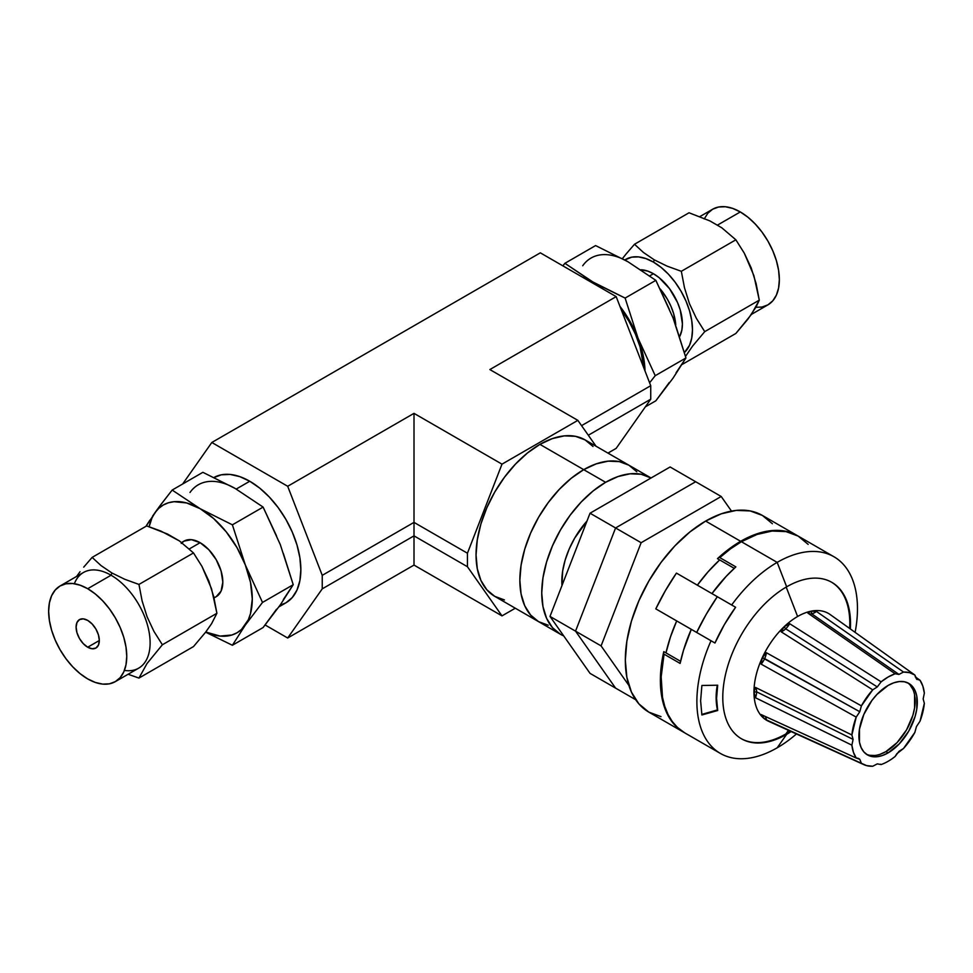 <?xml version="1.0" encoding="UTF-8"?>
<svg xmlns="http://www.w3.org/2000/svg" width="973" height="973" viewBox="0 0 973 973"><rect width="100%" height="100%" fill="white"/><g stroke="black" fill="none" stroke-linecap="round" stroke-linejoin="round"><path stroke-width="1.46" d="M593.031 446.485L585.089 439.893L575.408 436.305L564.364 435.868L552.384 438.592L539.918 444.369L583.715 469.655A90.331 52.153 120 0 0 524.715 549.259A90.331 52.153 120 0 0 538.556 621.638L548.237 625.225L538.556 621.638A90.331 52.153 -60 0 1 524.715 549.259A90.331 52.153 -60 0 1 583.715 469.655L539.918 444.369A90.331 52.153 120 0 0 480.905 523.973A90.331 52.153 120 0 0 494.758 596.352L504.44 599.94M413.999 565.082L287.692 638.008L265.142 624.994L287.692 638.008L413.999 565.082L413.999 413.355L501.995 464.157L577.853 420.36L489.857 369.558L616.177 296.631L540.319 252.834L211.822 442.484L540.319 252.834L616.177 296.631L489.857 369.558L577.853 420.36L596.023 446.206L577.853 420.36L501.995 464.157L467.441 553.223L413.999 522.379L322.245 575.347L413.999 522.379L413.999 413.355L287.692 486.281L413.999 413.355L501.995 464.157L467.441 553.223L467.441 566.724L413.999 535.868L322.245 588.847L413.999 535.868L413.999 522.379L467.441 553.223L467.441 566.724L501.995 615.885L413.999 565.082L413.999 535.868L467.441 566.724L501.995 615.885L413.999 565.082M616.177 448.358L607.967 453.102L616.177 448.358L650.73 399.198L650.73 385.697L616.177 296.631L650.73 385.697L581.562 425.639L650.73 385.697L650.73 399.198L588.312 435.235L650.73 399.198L616.177 448.358M515.289 608.21L501.995 615.885L515.289 608.21M182.656 483.995L211.822 442.484L287.692 486.281L322.245 575.347L322.245 588.847L287.692 638.008L322.245 588.847L322.245 575.347L287.692 486.281L211.822 442.484L182.656 483.995M650.779 477.828L585.089 439.893A90.331 52.153 120 0 0 539.918 444.369L527.463 452.98L515.483 464.097L504.44 477.281L494.758 492.046L486.816 507.809L480.905 523.973L477.281 539.906L476.052 554.999L477.281 568.682L480.905 580.419L486.816 589.76L494.758 596.352L538.556 621.638L530.613 615.045L524.715 605.705L521.078 593.968L519.85 580.285L521.078 565.191L524.715 549.259L530.613 533.095L538.556 517.332L548.237 502.579L559.28 489.383L571.26 478.266L583.715 469.655A90.331 52.153 -60 0 1 628.886 465.179L636.829 471.771L628.886 465.179A90.331 52.153 120 0 0 583.715 469.655L596.181 463.878L608.161 461.153L619.205 461.603L628.886 465.179L619.205 461.603L608.161 461.153L596.181 463.878L583.715 469.655L605.62 482.304L583.715 469.655L571.26 478.266L559.28 489.383L548.237 502.579L538.556 517.332L530.613 533.095L524.715 549.259L521.078 565.191L519.85 580.285L521.078 593.968L524.715 605.705L530.613 615.045L538.556 621.638L560.46 634.287A90.331 52.153 -60 0 1 546.607 561.895A90.331 52.153 -60 0 1 605.62 482.304A90.331 52.153 -60 0 1 650.779 477.828A90.331 52.153 -60 0 1 651.059 477.986L641.11 474.24L630.066 473.802L618.086 476.527L605.62 482.304L593.153 490.915L581.173 502.032L570.129 515.216L560.46 529.981L552.506 545.744L546.607 561.895L542.97 577.828L541.742 592.934L542.97 606.605L546.607 618.341L552.506 627.694L560.46 634.287L563.708 635.904A90.331 52.153 -60 0 1 560.46 634.287M587.011 521.017A61.944 35.758 120 0 0 561.98 585.527L562.662 570.993L565.155 560.059L569.205 548.979L574.654 538.178L587.011 521.017M695.659 481.732L670.117 466.979L695.659 481.732L615.581 527.962L590.039 513.209L670.117 466.979L590.039 513.209L615.581 527.962L575.542 631.149L550 616.408L590.039 513.209L550 616.408L575.542 631.149L615.581 688.118L590.039 673.365L550 616.408L590.039 673.365L615.581 688.118L575.542 631.149L615.581 688.118L635.685 699.721L615.581 688.118L575.542 631.149L615.581 527.962L575.542 631.149L601.095 645.902L575.542 631.149L615.581 527.962L695.659 481.732L615.581 527.962L641.134 542.715L615.581 527.962L695.659 481.732L721.212 496.485L695.659 481.732M731.477 511.08L721.212 496.485L641.134 542.715L601.095 645.902L628.911 685.479L601.095 645.902L641.134 542.715L721.212 496.485L731.477 511.08M772.197 722.538A61.725 35.636 -60 0 1 762.297 716.894L764.219 715.97L762.297 716.894A61.725 35.636 -60 0 1 753.953 692.095L755.486 687.425A12.394 6.568 -63.8 0 1 756.617 691.839A12.394 6.568 116.2 0 0 755.486 687.425L851.886 734.98L853.09 739.383L756.617 691.839L753.953 692.095A61.725 35.636 -60 0 1 762.297 657.663L764.656 658.624A12.394 6.349 119.2 0 0 766.396 652.725L861.397 705.863L859.779 711.737L762.297 657.663L766.396 652.725A12.394 6.349 -60.8 0 1 764.656 658.624A12.394 6.349 -60.8 0 1 761.129 664.121L762.297 657.663A61.725 35.636 -60 0 1 784.116 626.746L789.273 623.827M761.628 716.116L761.129 714.559L856.216 758.04L853.406 752.214L851.886 745.172L755.486 697.763L753.953 692.095A61.725 35.636 120 0 0 762.297 716.894L761.129 714.559L856.216 758.04A51.618 29.798 -60 0 1 851.886 745.172L853.09 739.383L851.886 734.98L856.216 717.101L859.779 711.737L861.397 705.863L872.72 689.833L781.161 631.805A12.394 6.422 122.4 0 0 785.697 628.813A12.394 6.422 122.4 0 0 789.675 623.693L881.124 681.83L877.293 686.926L785.697 628.813L784.116 626.746A61.725 35.636 -60 0 1 797.605 616.493L786.196 587.084L797.605 616.493A61.725 35.636 120 0 0 784.116 626.746A61.725 35.636 120 0 0 762.297 657.663A61.725 35.636 120 0 0 753.953 692.095L755.486 687.425L851.886 734.98A51.618 29.798 -60 0 1 856.216 717.101L761.129 664.121L762.297 657.663L766.396 652.725L861.397 705.863A51.618 29.798 -60 0 1 872.72 689.833L781.161 631.805L784.116 626.746L789.675 623.693A12.394 6.422 -57.6 0 1 785.697 628.813A12.394 6.422 -57.6 0 1 781.161 631.805L784.116 626.746L785.697 628.813L877.293 686.926L881.124 681.83A51.618 29.798 -60 0 1 895.124 673.754L807.931 613.148L811.093 611.178L816.444 611.433L903.516 672.051L898.943 674.423L811.713 613.805A12.394 6.775 124.8 0 0 816.444 611.433A12.394 6.775 -55.2 0 1 811.713 613.805L811.093 611.178A61.725 35.636 120 0 0 797.605 616.493A61.725 35.636 -60 0 1 811.093 611.178L816.444 611.433L903.516 672.051A51.618 29.798 -60 0 1 914.839 675.019L830.139 614.522A61.725 35.636 120 0 0 811.093 611.178A61.725 35.636 -60 0 1 831.222 615.35M920.02 680.261L916.457 679.008L920.02 680.261A51.618 29.798 -60 0 1 924.35 693.141L923.158 698.93L924.35 703.333L923.158 698.93L924.35 693.141L922.83 686.087L920.02 680.261L915.192 676.807L920.02 680.261M917.028 679.495L914.839 675.019L916.457 679.008M914.839 732.438L916.457 726.563L914.839 732.438A51.618 29.798 -60 0 1 903.516 748.48L896.863 753.722L895.124 756.471L898.943 751.375L903.516 748.48L914.839 732.438M863.793 764.62L768.512 721.261A61.725 35.636 120 0 1 762.297 716.894L766.396 719.886A12.394 7.006 114.6 0 0 765.204 716.42A12.394 7.006 -65.4 0 1 766.396 719.886L861.397 763.294L859.779 759.293L856.216 758.04L858.527 758.417L859.779 759.293L861.397 763.294L866.663 765.629L872.72 766.25L877.293 763.878L872.72 766.25A51.618 29.798 -60 0 1 863.793 764.62A51.618 29.798 -60 0 1 861.397 763.294L766.396 719.886L763.16 717.685M859.779 759.293L857.043 758.04L859.779 759.293M866.408 754.233A41.292 23.839 120 0 0 885.929 751.606L888.118 752.871A41.292 23.839 -60 0 1 867.478 754.914A41.292 23.839 -60 0 1 861.141 721.82A41.292 23.839 -60 0 1 888.118 685.442L876.941 694.454L871.893 700.487L863.842 714.437L859.475 729.105L859.475 742.265L861.141 747.629L863.842 751.898L867.478 754.914L871.893 756.556L876.941 756.751L882.426 755.51L888.118 752.871L899.295 743.846L908.77 731.076L915.094 716.481L916.761 709.195L916.761 696.036L915.094 690.672L912.394 686.403L908.77 683.387L904.343 681.757L899.295 681.55L893.81 682.791L888.118 685.442A41.292 23.839 -60 0 1 908.77 683.387A41.292 23.839 -60 0 1 915.094 716.481A41.292 23.839 -60 0 1 888.118 752.871L885.929 751.606A41.292 23.839 120 0 0 912.601 716.213A41.292 23.839 120 0 0 907.639 682.815M785.929 733.91L788.434 730.322L785.929 733.91A90.331 52.153 120 0 0 790.331 731.185A90.331 52.153 120 0 1 785.929 733.91L786.658 734.323A90.331 52.153 -60 0 1 722.781 697.446A90.331 52.153 -60 0 1 786.658 586.816L777.172 562.382A113.561 65.568 120 0 0 731.66 604.987A113.561 65.568 -60 0 1 777.172 562.382L741.39 541.718A113.561 65.568 120 0 0 719.801 557.602L735.856 566.882A113.561 65.568 120 0 0 711.944 593.603L726.15 576.405L735.856 566.882L719.801 557.602L730.492 548.869L741.39 541.718L777.172 562.382A113.561 65.568 -60 0 1 833.946 556.751A113.561 65.568 -60 0 1 855.121 632.365A113.561 65.568 120 0 0 777.172 562.382L786.658 586.816A90.331 52.153 -60 0 1 831.818 582.341A90.331 52.153 -60 0 1 850.366 628.972A90.331 52.153 -60 0 0 786.658 586.816A90.331 52.153 -60 0 0 727.646 666.42A90.331 52.153 -60 0 0 741.487 738.799A90.331 52.153 -60 0 0 786.658 734.323L785.929 733.91A90.331 52.153 120 0 1 741.122 738.592A90.331 52.153 120 0 0 785.929 733.91M895.124 756.471A51.618 29.798 -60 0 1 888.118 761.3A51.618 29.798 -60 0 1 881.124 764.559L877.293 763.878L881.124 764.559A51.618 29.798 -60 0 0 888.118 761.3A51.618 29.798 -60 0 0 895.124 756.471M772.392 523.729L762.406 515.447L750.232 510.947L736.354 510.387L721.297 513.805L705.632 521.078L740.66 541.304L728.947 549.064L717.466 558.648L734.262 568.341L719.667 559.913L708.089 571.783L697.349 585.174A113.561 65.568 -60 0 1 719.667 559.913L717.466 558.648A113.561 65.568 -60 0 1 740.66 541.304L705.632 521.078A113.561 65.568 120 0 0 631.441 621.139A113.561 65.568 120 0 0 648.845 712.139L661.02 716.639M684.676 732.815L677.439 727.427L672.282 721.54L668.037 714.51L664.778 706.41L662.516 697.349L661.166 676.88L664.06 654.16L680.115 663.428L683.508 650.256L691.292 629.361L676.271 620.677L714.96 643.019A118.718 68.548 -60 0 1 735.6 607.261L676.442 573.097L665.435 590.587L655.802 608.867L714.96 643.019L676.271 620.677L691.292 629.361L676.697 620.932L670.47 636.926L665.982 652.883A113.561 65.568 -60 0 1 676.697 620.932L691.292 629.361A113.561 65.568 120 0 0 680.115 663.428L664.06 654.16A113.561 65.568 120 0 0 684.615 732.791L720.397 753.443A113.561 65.568 -60 0 1 711.02 640.745A113.561 65.568 120 0 0 706.106 739.285A113.561 65.568 120 0 0 777.172 747.811L786.658 734.323L777.172 747.811A113.561 65.568 -60 0 1 720.397 753.443M683.885 732.365A113.561 65.568 -60 0 0 684.25 732.572L676.211 726.527L671.078 720.458L666.894 713.221L663.708 704.914L660.497 685.539L660.509 674.739L663.793 651.618L680.577 661.312L663.793 651.618A113.561 65.568 -60 0 0 683.885 732.365L648.845 712.139L638.86 703.844L631.441 692.107L626.867 677.354L625.323 660.156L626.867 641.171L631.441 621.139L638.86 600.827L648.845 581.015L661.02 562.455L674.897 545.865L689.966 531.903L705.632 521.078A113.561 65.568 120 0 1 762.406 515.447L797.811 535.892A113.561 65.568 -60 0 0 797.446 535.673L785.272 531.173L771.394 530.613L756.325 534.043L740.66 541.304A113.561 65.568 -60 0 1 797.446 535.673M717.405 709.925L716.14 697.471A91.876 72.464 155.1 0 0 717.405 709.925L717.685 710.509L701.886 714.985L700.621 700.876L701.886 685.479L717.685 685.211L716.578 698.407L717.685 710.509L701.886 714.985L700.621 700.876L701.886 685.479L717.685 685.211L716.14 697.471A91.876 72.464 155.1 0 0 717.405 709.925L701.788 714.425L717.405 709.925M849.648 628.449A90.331 52.153 120 0 0 831.453 582.134A90.331 52.153 120 0 1 849.648 628.449M791.134 731.55A90.331 52.153 -60 0 1 786.658 734.323A90.331 52.153 -60 0 0 791.134 731.55M796.449 733.97A113.561 65.568 -60 0 1 777.172 747.811A113.561 65.568 120 0 0 796.449 733.97M833.946 556.751L798.176 536.099A113.561 65.568 120 0 0 741.39 541.718L757.055 534.457L772.124 531.039L786.002 531.599L798.176 536.099L808.162 544.381M717.296 685.223A91.876 72.464 155.1 0 0 716.14 697.471A91.876 72.464 155.1 0 1 717.296 685.223M789.675 623.693L881.124 681.83L888.118 677.013L895.124 673.754L898.943 674.423L903.516 672.051L909.573 672.671L914.839 675.019L831.222 615.289M924.35 703.333A51.618 29.798 -60 0 1 920.02 721.2L916.457 726.563L920.02 721.2L924.35 703.333M872.72 689.833L877.293 686.926L872.72 689.833M869.704 755.291L874.751 755.486M880.237 754.245L885.929 751.606L897.106 742.581L906.581 729.811L912.905 715.216L914.571 707.93L914.571 694.783M912.905 689.407L910.205 685.138M753.953 692.095L756.617 691.839A12.394 6.568 -63.8 0 1 755.486 697.763L753.953 692.095M756.617 691.839L853.09 739.383L851.886 745.172L755.486 697.763A12.394 6.568 116.2 0 0 756.617 691.839M880.468 764.17L881.124 764.559M811.093 611.178L811.713 613.805A12.394 6.775 -55.2 0 1 807.931 613.148L811.093 611.178M808.028 613.221A12.394 6.775 124.8 0 0 811.713 613.805L898.943 674.423L895.124 673.754L807.931 613.148M764.656 658.624L859.779 711.737L856.216 717.101L761.129 664.121A12.394 6.349 119.2 0 0 764.656 658.624M717.32 596.704L676.442 573.097A154.853 89.407 120 0 0 655.802 608.867L696.68 632.462A154.853 89.407 -60 0 1 717.32 596.704L706.313 614.182L696.68 632.462L714.96 643.019L724.374 624.617L735.6 607.261L717.32 596.704M622.428 258.599L626.077 254.014L622.428 258.599M634.505 244.259L626.077 254.014L634.505 244.259L689.042 212.771L709.913 220.92L721.796 227.791L735.868 239.808L744.296 253.187L753.905 275.663L759.281 300.146L704.744 331.635L696.315 318.256L689.431 303.612L684.481 287.765L681.331 271.297L735.868 239.808L681.331 271.297L667.162 266.164L654.294 259.864L643.469 252.494L634.505 244.259L689.042 212.771L709.913 220.92L721.796 227.791L735.868 239.808L744.296 253.187L751.168 267.83L756.13 283.678L759.281 300.146L756.143 306.848L747.982 319.071L735.868 333.459L682.024 364.534L735.868 333.459L751.217 314.68L759.281 300.146L704.744 331.635L696.315 318.256L689.431 303.612L684.481 287.765L681.331 271.297L667.162 266.164L654.294 259.864L643.469 252.494L634.505 244.259M653.43 262.09L654.294 259.864L653.43 262.09L661.056 267.356L668.378 274.155L675.128 282.219L681.051 291.243L685.904 300.888L689.516 310.764L691.73 320.506L692.484 329.738L691.73 338.105L689.516 345.281L684.457 352.494A55.23 31.89 60 0 0 688.446 307.432A55.23 31.89 60 0 0 653.43 262.09A55.23 31.89 60 0 0 624.824 259.973L631.732 257.164L638.483 256.896L645.817 258.563L653.43 262.09M740.295 211.944L717.551 225.067L740.295 211.944L747.921 217.21L755.243 224.009L761.993 232.073L767.916 241.097L772.769 250.73L776.381 260.606L778.607 270.348L779.349 279.579L778.607 287.947L776.381 295.123L772.769 300.839L767.916 304.865A55.23 31.89 -120 0 0 776.381 260.606A55.23 31.89 -120 0 0 740.295 211.944A55.23 31.89 -120 0 0 712.686 209.207L718.597 207.018L725.359 206.75L732.681 208.404L740.295 211.944M643.846 367.952A72.27 41.717 -120 0 0 621.09 309.317L628.972 321.309L635.333 333.921L640.052 346.85L643.846 367.952M660.278 289.066A40.988 23.656 60 0 1 675.761 325.14L673.632 313.634L670.956 306.3L667.356 299.149L660.278 289.066M653.43 273.729L649.745 275.858L653.43 273.729L647.775 271.102L640.939 269.776A40.988 23.656 -120 0 1 653.43 273.729A40.988 23.656 -120 0 1 679.665 336.561L681.854 330.127L682.414 323.924L680.212 309.84L677.524 302.506L669.533 288.665L659.086 277.633L653.43 273.729M669.266 309.171L655.838 280.346L625.116 298.079L638.008 338.13L629.726 320.871L619.947 306.361A73.766 42.581 60 0 1 638.008 338.13A73.766 42.581 60 0 1 644.99 370.895L643.226 355.668L638.008 338.13L655.23 375.687L685.953 357.955L655.23 375.687L649.599 382.79L655.23 375.687L638.008 338.13L625.116 298.079L592.849 281.939A73.766 42.581 60 0 1 603.296 289.2L564.899 263.306L595.61 245.573L627.889 261.713L655.838 280.346L625.116 298.079L582.389 277.135A73.766 42.581 60 0 1 592.849 281.939L564.899 263.306L562.856 265.848L564.899 263.306L595.61 245.573L627.889 261.713L655.838 280.346L673.048 317.903L685.953 357.955L673.048 378.132L655.838 400.803L645.354 406.848L655.838 400.803L669.266 382.498M621.078 258.295L627.889 261.713A73.766 42.581 -120 0 0 582.718 265.751M676.065 372.805L685.953 357.955L676.065 326.709M685.527 356.386L692.63 346.023L704.744 331.635L692.63 346.023L685.527 356.386M751.411 314.401L767.916 304.865L761.993 307.054L755.243 307.334M704.221 218.949L707.833 213.233L712.686 209.207L699.915 216.578M74.362 583.727A55.23 31.89 60 0 1 111.068 575.225L111.931 573L101.095 565.629L92.131 557.395L146.668 525.907L167.538 534.055L179.421 540.927L193.493 552.944L201.922 566.322L211.542 588.799L216.906 613.282L211.555 623.742L205.619 632.195L232.389 645.269L263.111 627.536L232.389 645.269L245.293 625.104L262.503 602.433L245.293 564.875L232.389 524.824L200.122 508.684L172.172 490.051L160.411 505.182M76.831 576.101L80.054 571.735L76.831 576.101M83.714 567.15L92.131 557.395L83.714 567.15M200.122 542.691L189.382 548.894L200.122 542.691L208.806 549.709L216.176 559.633L221.09 570.981L222.817 582.012L221.09 591.049L216.176 596.717A32.109 18.536 -120 0 0 221.09 570.981A32.109 18.536 -120 0 0 200.122 542.691A32.109 18.536 -120 0 0 184.067 541.097L191.438 539.674L200.122 542.691M87.704 588.714A55.23 31.89 60 0 1 123.79 637.388A55.23 31.89 60 0 1 115.313 681.635A55.23 31.89 60 0 1 87.704 678.911L95.318 682.438L102.652 684.104L109.402 683.837L115.313 681.635L120.178 677.609L123.79 671.893L126.004 664.717L126.758 656.361L126.004 647.13L123.79 637.388L120.178 627.5L115.313 617.867L109.402 608.843L102.652 600.779L95.318 593.98L87.704 588.714L80.09 585.187L72.756 583.52L66.006 583.788L60.083 585.977L55.23 590.015L51.618 595.719L49.404 602.895L48.65 611.263L49.404 620.494L51.618 630.236L55.23 640.112L60.083 649.757L66.006 658.782L72.756 666.846L80.09 673.644L87.704 678.911A55.23 31.89 60 0 1 51.618 630.236A55.23 31.89 60 0 1 60.083 585.977A55.23 31.89 60 0 1 87.704 588.714L111.068 575.225L87.704 588.714M115.313 681.635L138.677 668.159A55.23 31.89 -120 0 0 147.142 623.9A55.23 31.89 -120 0 0 111.068 575.225A55.23 31.89 -120 0 0 83.447 572.489L60.083 585.977M87.704 647.215A16.419 9.475 60 0 1 76.976 632.754A16.419 9.475 60 0 1 79.494 619.594A16.419 9.475 60 0 1 87.704 620.409L92.143 623.997L95.913 629.069L98.431 634.87L99.307 640.514L87.704 647.215L83.264 643.627L79.494 638.543L76.976 632.754L76.101 627.111L76.976 622.489L79.494 619.594L83.264 618.864L87.704 620.409A16.419 9.475 60 0 1 98.431 634.87A16.419 9.475 60 0 1 95.913 648.03L92.143 648.76L87.704 647.215L99.307 640.514L98.431 645.135L95.913 648.03A16.419 9.475 60 0 1 87.704 647.215M280.054 605.255L285.892 602.834A72.27 41.717 -120 0 0 296.972 544.929A72.27 41.717 -120 0 0 249.757 481.246L236.208 489.066L249.757 481.246L239.784 476.624L230.2 474.447L221.37 474.8L213.622 477.67M228.351 485.041L202.883 472.319L172.172 490.051L202.883 472.319L235.162 488.458L263.111 507.091L232.389 524.824L263.111 507.091L280.321 544.649L293.226 584.7L262.503 602.433L293.226 584.7L280.321 604.865L263.111 627.536L276.539 609.232M157.529 509.098L152.566 516.164M149.891 520.166L146.607 525.298M276.539 535.904L263.111 507.091L235.162 488.458A73.766 42.581 -120 0 0 189.99 492.484M283.35 599.55L293.226 584.7L283.35 553.455M136.378 677.232L138.957 678.072L193.493 646.583L205.619 632.195L193.493 646.583L138.957 678.072L147.02 663.537L162.369 644.771L216.906 613.282L211.555 623.742L205.619 632.195L232.389 645.269L245.293 625.104A73.766 42.581 60 0 1 205.741 632.024L220.08 636.074L231.866 635.016L236.998 632.791L241.499 629.458L248.31 619.777L250.499 613.586L252.275 599.015L250.499 582.401L245.293 564.875L236.998 547.617L226.198 531.805L213.622 518.524L200.122 508.684L186.621 502.944L174.045 501.691L168.365 502.798L163.245 505.023L158.745 508.356L154.95 512.722L151.934 518.037L149.149 526.709A73.766 42.581 60 0 1 154.95 512.722A73.766 42.581 60 0 1 200.122 508.684A73.766 42.581 60 0 1 245.293 564.875A73.766 42.581 60 0 1 245.293 625.104L262.503 602.433L245.293 564.875L232.389 524.824L200.122 508.684L172.172 490.051L158.854 507.274L145.986 526.308M181.246 543.445L184.067 541.097L181.647 542.496M214.036 597.945L216.176 596.717L213.963 597.677M216.906 613.282L162.369 644.771L153.941 631.392L147.069 616.748L142.107 600.9L138.957 584.432L193.493 552.944L138.957 584.432L124.799 579.3L111.931 573L101.095 565.629L92.131 557.395L146.668 525.907L160.934 531.088L179.421 540.927L193.493 552.944L201.922 566.322L208.806 580.966L213.756 596.814L216.906 613.282M278.923 606.86L285.892 602.834L292.241 597.556L296.972 590.088L299.879 580.699L300.852 569.752L299.879 557.675L296.972 544.929L292.241 532L285.892 519.387L278.144 507.578L269.314 497.033L259.73 488.13L249.757 481.246A72.27 41.717 -120 0 0 214.06 477.427M128.095 674.265L138.957 678.072L147.02 663.537L162.369 644.771L153.941 631.392L147.069 616.748L142.107 600.9L138.957 584.432L124.799 579.3L111.931 573L111.068 575.225A55.23 31.89 60 0 1 149.526 634.712A55.23 31.89 60 0 1 124.41 670.409"/></g></svg>
